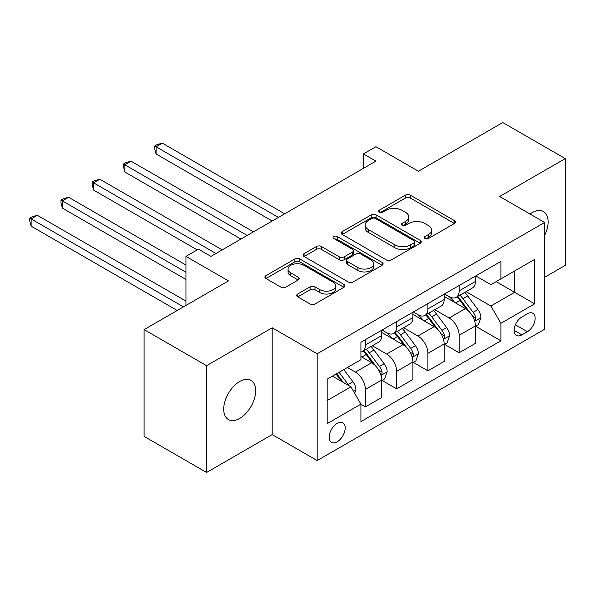 <?xml version="1.0" encoding="UTF-8"?>
<svg xmlns="http://www.w3.org/2000/svg" width="595" height="595" viewBox="0 0 595 595"><rect width="100%" height="100%" fill="white"/><g stroke="black" fill="none" stroke-linecap="round" stroke-linejoin="round"><path stroke-width="0.89" d="M424.979 238.521A2.432 1.406 0 0 0 428.415 238.521L454.476 223.475A3.466 2.001 0 0 0 455.495 222.054A3.466 2.001 0 0 0 454.476 220.641L410.319 195.145A3.466 2.001 0 0 0 405.411 195.145L379.342 210.191A2.432 1.406 0 0 0 378.636 211.188A2.432 1.406 0 0 0 379.342 212.177A2.432 1.406 0 0 0 382.778 212.177L386.155 210.228A11.104 6.411 0 0 1 401.856 210.228L405.537 212.356A11.104 6.411 0 0 1 408.787 216.885A11.104 6.411 0 0 1 405.537 221.414L402.161 223.363A2.432 1.406 0 0 0 401.454 224.36A2.432 1.406 0 0 0 402.161 225.349A2.432 1.406 0 0 0 405.597 225.349L408.973 223.4A11.104 6.411 0 0 1 424.674 223.4L428.348 225.527A11.104 6.411 0 0 1 431.606 230.057A11.104 6.411 0 0 1 428.348 234.594L424.979 236.535A2.432 1.406 0 0 0 424.265 237.531A2.432 1.406 0 0 0 424.979 238.521L424.979 236.535M239.703 418.426A22.625 13.06 120 0 0 254.482 398.494A22.625 13.06 120 0 0 251.016 380.361A22.625 13.06 120 0 0 239.703 381.484A22.625 13.06 120 0 0 224.925 401.417A22.625 13.06 120 0 0 228.391 419.549A22.625 13.06 120 0 0 239.703 418.426M544.633 235.434A22.625 13.06 120 0 0 543.443 211.53A22.625 13.06 120 0 0 532.131 212.653A22.625 13.06 120 0 0 530.026 214.029M337.179 441.802A11.312 6.53 120 0 0 344.565 431.836A11.312 6.53 120 0 0 342.832 422.77A11.312 6.53 120 0 0 337.179 423.335A11.312 6.53 120 0 0 329.786 433.301A11.312 6.53 120 0 0 331.519 442.36A11.312 6.53 120 0 0 337.179 441.802M297.708 294.012A3.466 2.001 0 0 0 296.697 295.425A3.466 2.001 0 0 0 297.708 296.846L310.099 303.993A3.466 2.001 0 0 0 315.008 303.993L343.955 287.281A3.466 2.001 0 0 0 344.974 285.868A3.466 2.001 0 0 0 343.955 284.447L299.798 258.951A3.466 2.001 0 0 0 294.889 258.951L265.943 275.663A3.466 2.001 0 0 0 264.924 277.084A3.466 2.001 0 0 0 265.943 278.497L280.907 287.14A3.466 2.001 0 0 0 285.816 287.14L298.199 279.985A3.466 2.001 0 0 0 299.218 278.572A3.466 2.001 0 0 0 298.199 277.151L290.776 272.867A9.282 5.355 0 0 1 288.062 269.081A9.282 5.355 0 0 1 293.789 264.128A9.282 5.355 0 0 1 303.904 265.288L332.977 282.075A9.282 5.355 0 0 1 335.699 285.868A9.282 5.355 0 0 1 329.965 290.814A9.282 5.355 0 0 1 319.85 289.653L315.008 286.857A3.466 2.001 0 0 0 310.099 286.857L297.708 294.012L297.708 296.846M544.633 277.3L565.25 265.392L565.25 158.605L502.768 122.533L418.411 171.234L375.921 146.705L363.419 153.919L375.921 161.133L210.957 256.371L198.462 249.156L185.967 256.371L185.967 305.436M206.584 365.68L206.584 472.467L272.19 434.588L272.19 327.8L206.584 365.68L144.102 329.608L228.45 280.907L185.967 256.371M272.19 327.8L317.18 353.78L544.633 222.463L544.633 329.251L317.18 460.56L317.18 353.78M565.25 158.605L499.644 196.484L544.633 222.463M386.4 259.948A3.466 2.001 0 0 0 391.309 259.948L420.256 243.229A3.466 2.001 0 0 0 421.275 241.815A3.466 2.001 0 0 0 420.256 240.395L376.092 214.899A3.466 2.001 0 0 0 371.191 214.899L342.237 231.619A3.466 2.001 0 0 0 341.225 233.032A3.466 2.001 0 0 0 342.237 234.452L386.4 259.948M334.747 239.049A2.432 1.406 0 0 1 337.209 239.391L337.209 236.505L382.109 262.425A3.466 2.001 0 0 1 383.12 263.838A3.466 2.001 0 0 1 382.109 265.258L353.155 281.971A3.466 2.001 0 0 1 348.246 281.971L304.09 256.475L304.09 253.641A3.466 2.001 0 0 0 303.071 255.062A3.466 2.001 0 0 0 304.09 256.475M304.09 253.641L316.481 246.486A3.466 2.001 0 0 1 321.389 246.486L339.291 256.832A3.466 2.001 0 0 0 344.2 256.832L352.418 252.087A3.466 2.001 0 0 0 353.437 250.666A3.466 2.001 0 0 0 352.418 249.253L333.773 238.483A2.432 1.406 0 0 1 333.066 237.494A2.432 1.406 0 0 1 334.561 236.2A2.432 1.406 0 0 1 337.209 236.505M206.584 472.467L144.102 436.395L144.102 329.608M527.386 313.803L521.882 316.979A10.955 6.329 120 0 0 514.727 326.64A10.955 6.329 120 0 0 516.408 335.416A10.955 6.329 120 0 0 521.882 334.873L527.386 331.698A10.955 6.329 120 0 0 534.541 322.044A10.955 6.329 120 0 0 532.86 313.267A10.955 6.329 120 0 0 527.386 313.803M475.769 275.924L490.89 284.655L500.893 278.884L500.893 261.421L360.92 342.237L360.92 359.692L327.183 379.171L327.183 423.618L360.92 404.139L360.92 421.602L500.893 340.794L500.893 323.33L490.89 306.016L466.041 291.669M500.893 278.884L534.63 259.405L534.63 303.852L500.893 323.33M272.19 434.588L317.18 460.56M363.419 153.919L363.419 168.348M496.141 281.628L514.638 292.309L514.638 270.948L534.63 259.405M490.89 306.016L514.638 292.309L534.63 303.852M327.183 400.532L350.924 386.824L332.426 376.144M360.92 404.288L365.419 406.883L365.419 389.42A14.139 8.166 -120 0 0 355.423 372.106L347.428 367.487M365.419 406.883L381.67 397.505L381.67 380.041A14.139 8.166 -120 0 0 371.667 362.727L360.92 356.517M382.042 380.406L396.664 388.847L396.664 371.384A14.139 8.166 -120 0 0 386.668 354.07L372.314 345.777M396.664 388.847L412.908 379.461L412.908 362.005A14.139 8.166 -120 0 0 402.912 344.683L381.67 332.419M413.287 362.362L427.909 370.804L427.909 353.348A14.139 8.166 -120 0 0 417.906 336.026L403.551 327.741M427.909 370.804L444.153 361.425L444.153 343.962A14.139 8.166 -120 0 0 434.157 326.648L412.908 314.383M444.524 344.327L459.147 352.768L459.147 335.305A14.139 8.166 -120 0 0 449.151 317.99L434.796 309.705M459.147 352.768L475.398 343.389L475.398 325.926A14.139 8.166 -120 0 0 465.402 308.612L444.153 296.347M444.524 293.967L449.151 296.637A14.139 8.166 -120 0 0 456.224 297.336A14.139 8.166 -120 0 0 459.147 290.858L459.147 285.526M413.287 312.003L417.906 314.673A14.139 8.166 -120 0 0 424.979 315.372A14.139 8.166 -120 0 0 427.909 308.902L427.909 303.562M382.042 330.039L386.668 332.709A14.139 8.166 -120 0 0 393.734 333.408A14.139 8.166 -120 0 0 396.664 326.938L396.664 321.597M475.769 326.291L500.893 340.794M456.224 297.336L472.467 287.958A14.139 8.166 -120 0 0 475.398 281.48L475.398 276.139M424.979 315.372L441.222 305.994A14.139 8.166 -120 0 0 444.153 299.523L444.153 294.183M393.734 333.408L409.985 324.03A14.139 8.166 -120 0 0 412.908 317.559L412.908 312.219M360.92 352.017A14.139 8.166 -120 0 0 362.496 351.444L378.74 342.066A14.139 8.166 -120 0 0 381.67 335.595L381.67 330.255M362.496 351.444A14.139 8.166 -120 0 0 365.419 344.974L365.419 339.633M350.924 386.824L360.92 404.139M425.946 238.863L428.348 237.479A11.104 6.411 0 0 0 431.606 232.942L431.606 230.057M408.787 216.885L408.787 219.771A11.104 6.411 0 0 1 405.537 224.308L403.135 225.691M454.431 223.497L410.319 198.031A3.466 2.001 0 0 0 405.411 198.031L380.317 212.519M420.211 243.258L376.092 217.792A3.466 2.001 0 0 0 371.191 217.792L342.289 234.475M414.12 242.805A2.432 1.406 0 0 0 414.834 241.815A2.432 1.406 0 0 0 414.12 240.826L375.356 218.447A2.432 1.406 0 0 0 371.927 218.447L368.364 220.5A11.104 6.411 0 0 0 365.114 225.029A11.104 6.411 0 0 0 368.364 229.566L394.864 244.857A11.104 6.411 0 0 0 410.565 244.857L414.12 242.805L414.12 245.69A2.432 1.406 0 0 0 414.834 244.701L414.834 241.815M365.114 225.029L365.114 227.915A11.104 6.411 0 0 0 368.364 232.452L368.364 229.566M414.12 245.69L410.565 247.743A11.104 6.411 0 0 1 394.864 247.743L368.364 232.452M304.134 256.505L316.481 249.372L316.481 246.486M353.437 250.666L353.437 253.552A3.466 2.001 0 0 1 352.418 254.972L344.2 259.717A3.466 2.001 0 0 1 339.291 259.717L321.389 249.372A3.466 2.001 0 0 0 316.481 249.372M337.209 239.391L382.057 265.281M357.878 267.557A9.282 5.355 0 0 0 367.993 268.717A9.282 5.355 0 0 0 373.72 263.771A9.282 5.355 0 0 0 371.005 259.978L360.763 254.065A3.466 2.001 0 0 0 355.855 254.065L347.636 258.81A3.466 2.001 0 0 0 346.617 260.231A3.466 2.001 0 0 0 347.636 261.644L357.878 267.557L357.878 270.442A9.282 5.355 0 0 0 367.993 271.603A9.282 5.355 0 0 0 373.72 266.657L373.72 263.771M346.617 260.231L346.617 263.116A3.466 2.001 0 0 0 347.636 264.53L347.636 261.644M357.878 270.442L347.636 264.53M335.699 285.868L335.699 288.754A9.282 5.355 0 0 1 329.965 293.699A9.282 5.355 0 0 1 319.85 292.539L315.008 289.743A3.466 2.001 0 0 0 310.099 289.743L297.76 296.868M288.062 269.081L288.062 271.967A9.282 5.355 0 0 0 290.776 275.753L290.776 272.867M298.154 280.014L290.776 275.753M343.91 287.311L299.798 261.837A3.466 2.001 0 0 0 294.889 261.837L265.987 278.527M475.398 326.506L478.395 324.773L480.894 317.559A9.364 5.407 -120 0 0 477.904 309.579L467.692 295.946A27.043 15.611 -120 0 0 464.74 292.413M454.587 302.372A27.043 15.611 -120 0 0 449.046 296.578M474.542 320.764L475.628 319.589L475.836 317.961A9.364 5.407 -120 0 0 473.159 312.323L462.94 298.69A27.043 15.611 -120 0 0 459.995 295.157M457.473 296.608A22.446 12.956 60 0 1 461.162 300.802L469.805 312.338M284.693 213.806L162.346 143.172L156.098 146.779L156.098 153.993L272.19 221.02M456.99 296.89A27.043 15.611 60 0 1 459.942 300.423L466.733 309.489M156.098 153.993L154.722 148.869L154.722 145.983L278.438 217.413M154.722 145.983L157.221 144.54L162.346 143.172M444.153 344.542L447.15 342.809L449.649 335.595A9.364 5.407 -120 0 0 446.659 327.622L436.447 313.989A27.043 15.611 -120 0 0 433.502 310.456M423.343 320.408A27.043 15.611 -120 0 0 417.809 314.614M443.297 338.808L444.391 337.633L444.591 335.997A9.364 5.407 -120 0 0 441.914 330.359L431.702 316.726A27.043 15.611 -120 0 0 428.75 313.193M426.236 314.651A22.446 12.956 60 0 1 429.917 318.838L438.56 330.374M253.448 231.842L131.101 161.208L124.853 164.815L124.853 172.029L240.953 239.056M425.752 314.926A27.043 15.611 60 0 1 428.697 318.459L435.488 327.525M124.853 172.029L123.477 166.905L123.477 164.019L247.2 235.449M123.477 164.019L125.976 162.576L131.101 161.208M412.908 362.578L415.912 360.853L418.411 353.631A9.364 5.407 -120 0 0 415.422 345.658L405.21 332.025A27.043 15.611 -120 0 0 402.257 328.492M392.098 338.443A27.043 15.611 -120 0 0 386.564 332.65M412.06 356.844L413.146 355.669L413.354 354.032A9.364 5.407 -120 0 0 410.669 348.402L400.457 334.769A27.043 15.611 -120 0 0 397.505 331.229M394.991 332.687A22.446 12.956 60 0 1 398.672 336.874L407.315 348.41M222.203 249.878L99.856 179.244L93.608 182.851L93.608 190.065L197.213 249.878M394.507 332.962A27.043 15.611 60 0 1 397.46 336.495L404.25 345.561M93.608 190.065L92.232 184.948L92.232 182.055L215.955 253.485M92.232 182.055L94.731 180.612L99.856 179.244M381.67 380.622L384.668 378.889L387.166 371.674A9.364 5.407 -120 0 0 384.177 363.694L373.965 350.061A27.043 15.611 -120 0 0 371.012 346.528M380.815 374.88L381.901 373.705L382.109 372.068A9.364 5.407 -120 0 0 379.424 366.438L369.212 352.805A27.043 15.611 -120 0 0 366.267 349.272M363.746 350.723A22.446 12.956 60 0 1 367.435 354.91L376.077 366.446M185.967 265.035L68.618 197.28L62.371 200.887L62.371 208.109L185.967 279.464M363.262 351.005A27.043 15.611 60 0 1 366.215 354.538L373.005 363.597M62.371 208.109L60.995 202.984L60.995 200.099L185.967 272.25M60.995 200.099L63.494 198.656L68.618 197.28M354.672 393.317L355.922 389.71A9.364 5.407 -120 0 0 352.932 381.73L343.821 369.569M185.967 301.107L37.373 215.323L31.126 218.93L31.126 226.145L177.213 310.486M349.034 385.731A9.364 5.407 -120 0 0 348.187 384.474L339.068 372.306M336.725 373.667L343.27 382.406M336.071 374.039L341.627 381.454M31.126 226.145L29.75 221.02L29.75 218.134L183.461 306.879M29.75 218.134L32.249 216.692L37.373 215.323M355.423 372.106L371.667 362.727M386.668 354.07L402.912 344.683M417.906 336.026L434.157 326.648M449.151 317.99L465.402 308.612M459.147 290.858L475.398 281.48M459.147 335.305L475.398 325.926M427.909 353.348L444.153 343.962M427.909 308.902L444.153 299.523M396.664 371.384L412.908 362.005M396.664 326.938L412.908 317.559M365.419 389.42L381.67 380.041M365.419 344.974L381.67 335.595M515.396 324.781L527.386 331.698M514.139 330.404L521.882 334.873M428.348 237.479L428.348 234.594M402.161 225.349L402.161 223.363M405.537 224.308L405.537 221.414M379.342 212.177L379.342 210.191M405.411 198.031L405.411 195.145M410.319 198.031L410.319 195.145M454.476 223.475L454.476 220.641M342.237 234.452L342.237 231.619M371.191 217.792L371.191 214.899M376.092 217.792L376.092 214.899M420.256 243.229L420.256 240.395M394.864 247.743L394.864 244.857M410.565 247.743L410.565 244.857M321.389 249.372L321.389 246.486M339.291 259.717L339.291 256.832M344.2 259.717L344.2 256.832M352.418 254.972L352.418 252.087M382.109 265.258L382.109 262.425M310.099 289.743L310.099 286.857M315.008 289.743L315.008 286.857M319.85 292.539L319.85 289.653M298.199 279.985L298.199 277.151M265.943 278.497L265.943 275.663M294.889 261.837L294.889 258.951M299.798 261.837L299.798 258.951M343.955 287.281L343.955 284.447M474.698 321.278L480.834 317.737M462.94 298.69L467.692 295.946M455.577 302.944L459.942 300.423M473.159 312.323L477.904 309.579M472.415 315.982L475.836 317.961M443.454 339.321L449.589 335.773M431.702 316.726L436.447 313.989M424.339 320.98L428.697 318.459M441.914 330.359L446.659 327.622M441.17 334.018L444.591 335.997M412.209 357.357L418.345 353.817M400.457 334.769L405.21 332.025M393.094 339.016L397.46 336.495M410.669 348.402L415.422 345.658M409.925 352.054L413.354 354.032M380.971 375.393L387.107 371.853M369.212 352.805L373.965 350.061M361.849 357.052L366.215 354.538M379.424 366.438L384.177 363.694M378.688 370.097L382.109 372.068M353.489 391.265L355.862 389.889M348.187 384.474L352.932 381.73"/></g></svg>
